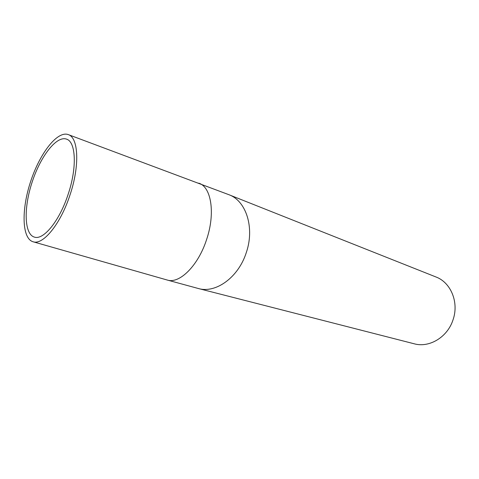<?xml version="1.0" encoding="UTF-8"?>
<svg xmlns="http://www.w3.org/2000/svg" width="479" height="479" viewBox="0 0 479 479"><rect width="100%" height="100%" fill="white"/><g stroke="black" fill="none" stroke-linecap="round" stroke-linejoin="round"><path stroke-width="0.72" d="M68.138 194.312C59.624 220.663 43.589 240.332 34.476 237.129C24.184 234.333 23.549 208 32.129 182.134C40.535 156.214 56.642 135.347 66.605 139.161C75.963 141.952 77.137 167.806 68.138 194.312M70 194.965C60.671 223.813 43.146 245.266 33.207 241.805C21.878 238.77 21.22 209.892 30.596 181.637C39.781 153.316 57.414 130.414 68.353 134.635C78.538 137.713 79.849 165.938 70 194.965M198.408 288.526L414.137 343.772C429.268 348.107 447.554 337.18 453.038 319.798C459.175 302.405 450.853 282.4 435.884 276.946L228.938 194.719C246.23 200.845 254.87 227.944 246.26 252.678C238.434 277.347 215.789 293.669 198.408 288.526L167.003 279.97M198.803 183.176L199.072 183.271C211.401 187.247 215.466 213.688 206.533 239.716C198.198 265.629 179.517 284.071 167.345 280.065L33.207 241.805M228.938 194.719L68.353 134.635"/></g></svg>
